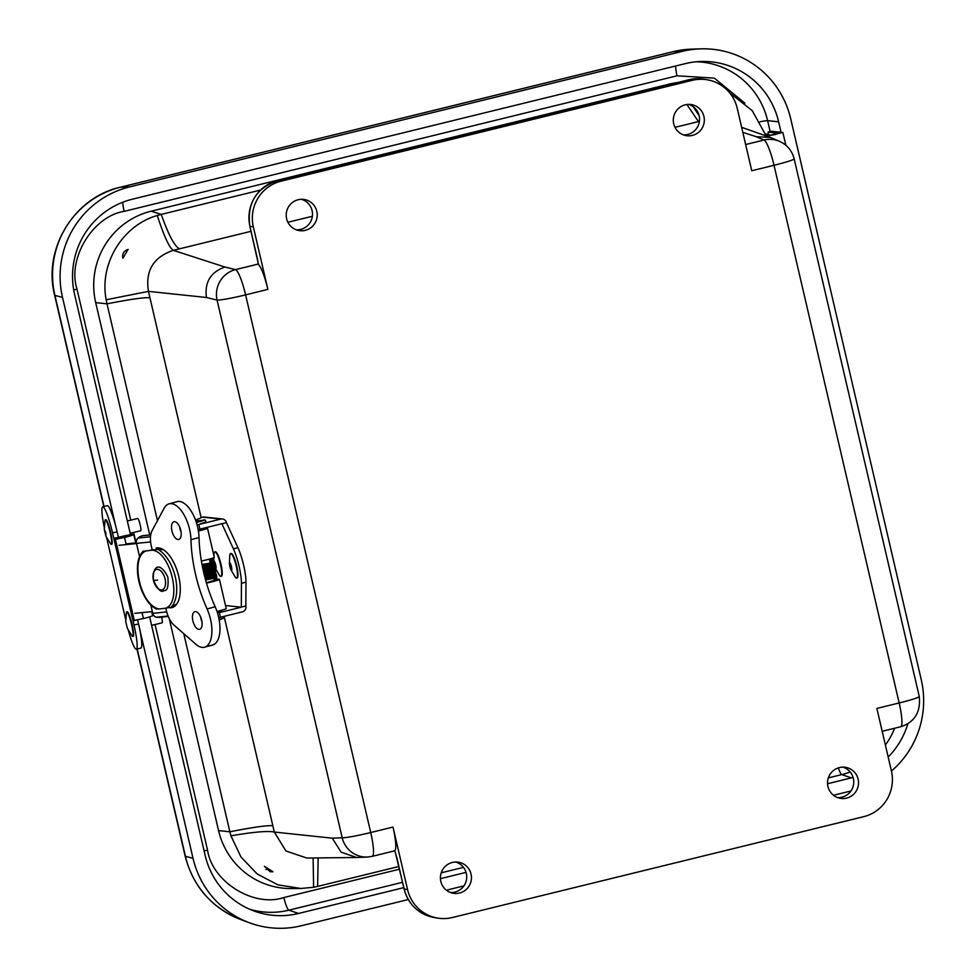 <?xml version="1.0" encoding="UTF-8"?>
<svg xmlns="http://www.w3.org/2000/svg" width="977" height="977" viewBox="0 0 977 977"><rect width="100%" height="100%" fill="white"/><g stroke="black" fill="none" stroke-linecap="round" stroke-linejoin="round"><path stroke-width="1.47" d="M692.375 135.412A15.766 15.51 -80.6 0 1 673.519 117.582A15.766 15.51 -80.6 0 1 704.307 119.121A15.766 15.51 -80.6 0 1 692.375 135.412M846.595 798.124A15.766 15.51 -80.6 0 1 827.739 780.281A15.766 15.51 -80.6 0 1 858.514 781.832A15.766 15.51 -80.6 0 1 846.595 798.124M459.508 893.051A15.766 15.51 -80.6 0 1 440.639 875.209A15.766 15.51 -80.6 0 1 471.427 876.76A15.766 15.51 -80.6 0 1 459.508 893.051M305.288 230.34A15.766 15.51 -80.6 0 1 286.42 212.498A15.766 15.51 -80.6 0 1 317.207 214.048A15.766 15.51 -80.6 0 1 305.288 230.34M267.881 289.4L245.606 294.871L370.723 832.538L392.998 827.079L407.556 889.595A37.895 37.273 99.4 0 0 437.672 918.087A37.895 37.273 99.4 0 0 452.412 917.513L863.692 816.662A37.895 37.273 99.4 0 0 891.415 770.938L876.87 708.423L899.158 702.964L774.028 165.284L751.753 170.755L737.208 108.239A37.895 37.273 99.4 0 0 707.079 79.748A37.895 37.273 99.4 0 0 692.339 80.322L281.058 181.172A37.895 37.273 99.4 0 0 253.336 226.884L267.881 289.4A25.268 4.201 -103.8 0 0 258.514 264.596L258.514 263.985M683.326 134.863A15.547 15.29 99.4 0 0 688.358 104.356M837.545 797.574A15.547 15.29 99.4 0 0 842.577 767.067M450.446 892.502A15.547 15.29 99.4 0 0 455.477 861.983M296.239 229.79A15.547 15.29 99.4 0 0 301.27 199.271M392.998 827.079A25.268 4.201 76.2 0 1 394.891 850.662L404.173 889.046A37.895 37.273 99.4 0 0 434.301 917.525L437.672 918.087M779.585 141.372C787.193 144.889 792.042 150.714 794.142 158.824A25.268 1.771 166.9 0 1 774.028 165.284A25.268 4.201 -103.8 0 0 763.965 140.041L756.32 136.719L770.303 137.415L779.585 141.372A25.268 24.901 113.4 0 0 763.965 140.041L745.646 144.523M367.291 857.037L356.617 857.488L341.144 852.176L332.278 838.181L342.182 837.753A25.268 24.743 87.6 0 0 367.291 857.037A25.268 24.743 87.6 0 0 367.413 857.037L372.237 856.341A25.268 4.201 76.2 0 0 370.723 832.538A25.268 1.771 -13.1 0 1 342.182 837.753L217.065 300.086L206.452 297.496L148.455 291.366C145.182 270.69 153.474 257.024 173.332 250.344C169.412 247.963 164.051 236.349 157.273 215.502C122.565 225.357 99.129 263.778 106.175 299.768L148.455 291.366L201.115 517.541M251.028 231.305L173.332 250.344L224.93 267.026L235.53 269.615A25.268 24.633 103.7 0 0 217.065 300.086A25.268 1.771 166.9 0 0 245.606 294.871A25.268 4.201 76.2 0 0 235.53 269.615L258.307 264.034M224.93 267.026C210.605 272.119 204.449 282.268 206.452 297.496M179.621 248.817C174.736 246.656 168.606 235.176 161.242 214.403L260.517 190.063M398.836 866.501L317.623 886.408L318.148 857.928M224.112 616.365L272.827 825.687C266.868 825.284 252.554 827.311 229.864 831.793L230.926 835.823C253.666 831.94 268.125 830.682 274.281 832.05L285.943 850.991L306.863 858.05L356.617 857.488M169.204 618.478L218.555 830.584L229.864 831.793L183.761 633.658M157.468 520.656L107.006 303.835C129.697 299.353 144.01 297.326 149.969 297.729M122.882 258.197C122.052 253.898 123.786 250.955 128.097 249.391L122.882 258.197M677.757 82.495A75.791 74.545 99.4 0 0 669.99 83.961L151.142 211.191A75.791 74.545 99.4 0 0 95.697 302.626L149.762 534.969M151.142 211.191L161.242 214.403L157.273 215.502M699.239 115.897L693.169 106.64M765.541 133.898L769.595 134.887L766.249 135.986L752.217 110.645L729.636 92.827M313.116 857.977L313.605 887.275L317.623 886.408M272.937 871.765L270.202 871.74L264.401 866.33L272.937 871.765M230.926 835.823L241.026 857.085L257.22 874L277.871 884.832L300.867 888.484L313.605 887.275M106.175 299.768L107.006 303.835L95.697 302.626M127.303 250.539A7.682 7.56 99.4 0 0 126.741 249.88M218.555 830.584A75.791 74.545 99.4 0 0 291.146 888.545L300.867 888.484M266.013 869.591A7.682 7.56 99.4 0 0 267.539 868.565M771.366 131.272L782.87 132.481L767.617 136.023L777.948 133.104L768.007 132.103L771.366 131.272M776.153 134.35L771.061 135.229L776.153 134.35M768.594 134.643L768.007 132.103M771.073 135.241L779.426 133.275L771.073 135.241M115.799 526.456L62.504 297.387A91.557 90.043 -80.6 0 1 129.477 186.937L682.349 51.366A91.557 90.043 -80.6 0 1 700.765 48.85A91.557 90.043 -80.6 0 1 790.723 118.815L921.25 679.711A91.557 90.043 -80.6 0 1 891.439 771.036M408.264 899.536L301.404 925.744A91.557 90.043 -80.6 0 1 249.172 922.679A91.557 90.043 -80.6 0 1 193.019 858.294L139.723 629.225M851.028 790.967L833.466 795.266M463.928 885.883L446.379 890.194M781.05 132.237L778.62 121.783A78.917 77.61 99.4 0 0 701.071 61.478A78.917 77.61 99.4 0 0 685.207 63.652L132.335 199.223A78.917 77.61 99.4 0 0 74.606 294.419L130.515 534.7M827.543 783.737L851.407 777.887A78.917 77.61 99.4 0 0 853.153 777.436M888.178 757.004A78.917 77.61 99.4 0 0 907.865 723.749M149.64 616.866L205.133 855.327A78.917 77.61 99.4 0 0 253.531 910.82A78.917 77.61 99.4 0 0 298.547 913.458L403.757 887.653M440.444 878.665L466.066 872.376M128.146 629.615A25.866 3.419 -103.6 0 0 136.34 649.192A25.866 3.419 -103.6 0 0 133.983 625.024L113.833 538.425L121.331 536.605A11.113 0.782 166.9 0 1 133.764 534.504A11.113 0.782 166.9 0 1 124.543 537.435L114.81 539.463L129.135 535.579L113.833 538.425L112.55 532.929A25.866 3.419 -103.6 0 0 102.719 506.819A25.866 3.419 -103.6 0 0 104.405 527.971M106.53 537.216L125.825 620.139M112.55 532.929L117.13 531.818L118.412 537.313M132.701 619.516L133.434 619.491M136.34 649.192L140.92 648.081A25.866 3.419 -103.6 0 0 138.563 623.912L137.635 619.943M117.13 531.818A25.866 3.419 -103.6 0 0 107.287 505.707L102.719 506.819M114.81 539.463L133.678 620.554L143.411 618.539A11.113 0.782 -13.1 0 0 152.632 615.595L151.716 611.639M115.494 539.634L134.362 620.737M151.618 625.365L162.158 622.801A6.314 0.83 -103.6 0 0 161.632 617.11M125.715 621.482L126.387 612.921A12.628 1.673 76.4 0 1 126.778 611.895L127.266 611.773A12.628 1.673 76.4 0 1 130.149 617.549A12.628 1.673 76.4 0 1 133.141 629.835A12.628 1.673 76.4 0 1 133.226 636.32L132.738 636.442A12.628 1.673 76.4 0 1 131.919 635.697L127.401 628.406L125.715 621.482L127.401 628.406M126.778 611.895A12.628 1.673 76.4 0 1 129.672 617.659A12.628 1.673 76.4 0 1 132.652 629.945A12.628 1.673 76.4 0 1 132.738 636.442M130.185 533.271L140.725 530.719A6.314 0.83 -103.6 0 0 140.041 524.38A6.314 0.83 -103.6 0 0 137.745 518.445L127.315 520.973M104.283 529.387L104.966 520.839A12.628 1.673 76.4 0 1 105.357 519.801L105.834 519.679A12.628 1.673 76.4 0 1 110.438 531.561A12.628 1.673 76.4 0 1 111.793 544.226L111.305 544.348A12.628 1.673 76.4 0 1 110.486 543.603L105.968 536.312L104.283 529.387L105.834 532.819L105.968 536.312M105.357 519.801A12.628 1.673 76.4 0 1 110.047 532.099A12.628 1.673 76.4 0 1 111.305 544.348M202.434 529.204L198.355 530.67M201.384 561.03A9.941 0.696 -13.1 0 0 214.293 557.354L207.503 528.178A9.941 0.696 -13.1 0 0 202.324 528.752M206.477 583.074A9.941 0.696 -13.1 0 0 219.422 579.385A9.941 0.696 -13.1 0 0 214.244 579.972M214.342 580.423L206.367 582.695M139.638 556.975L136.475 543.383A5.129 4.506 84.3 0 1 138.075 538.046A13.458 11.809 84.3 0 1 142.593 535.75A9.343 8.195 84.3 0 1 143.534 535.591L150.727 534.871M150.727 604.641L152.754 613.336A5.129 4.506 84.3 0 0 156.503 617.208A13.458 11.809 84.3 0 0 159.434 617.33L168.264 616.45M198.416 531A9.941 0.696 -13.1 0 0 207.503 528.178M216.979 611.431A9.941 0.696 -13.1 0 0 226.212 608.573L219.422 579.385M136.511 543.542L119.035 545.3M134.863 613.324L152.339 611.578M136.377 542.858L126.045 543.896M135.217 540.733A7.963 7.608 63.7 0 1 136.438 540.867M135.4 541.527A7.963 7.608 63.7 0 1 136.328 541.795M159.581 549.416L161.791 548.818M195.864 520.973L205.28 520.082L205.817 521.01L205.023 522.329L200.554 523.819M219.092 619.491L223.428 618.197L223.867 616.426M203.851 519.825A8.964 0.623 166.9 0 1 203.863 519.825A8.964 0.623 166.9 0 1 196.365 522.463M219.178 619.968L223.428 618.197M154.012 549.709L145.829 550.979L154.622 549.868M146.574 550.772L145.829 550.979C129.391 557.574 140.822 606.68 159.324 608.964L165.907 608.146C182.345 601.551 170.914 552.445 152.412 550.161L157.688 549.257L163.55 549.807M165.907 608.146L171.183 607.242L176.922 603.81M145.829 550.979L143.851 551.187M156.821 609.123L156.845 609.159C139.992 601.905 130.588 562.654 143.338 551.138L144.034 551.175M153.157 550.075L152.412 550.161M157.236 608.964L159.324 608.964M216.711 576.552L216.235 574.244L216.723 576.613L205.304 578.909L214.378 577.053M202.056 564.755L213.426 562.41L202.056 564.755M212.424 563.888L213.975 564.767L202.52 567.124L213.975 564.767L210.849 565.402L213.975 564.767L213.071 566.22L202.74 568.162M211.472 565.353L214.513 567.124L203.021 569.493L214.513 567.124L211.398 567.759L214.513 567.124L214.134 568.309L203.24 570.531M215.062 569.481L203.546 571.85L215.062 569.481L211.948 570.116L215.062 569.481L214.171 570.934L203.79 572.888M215.612 571.838L204.095 574.207L215.612 571.838L212.498 572.473L215.612 571.838L214.708 573.291L204.352 575.245M216.161 574.195L204.681 576.552L216.161 574.195L213.047 574.83L216.161 574.195L215.258 575.648L204.95 577.59M214.39 577.102L205.231 578.616M213.658 574.781L204.608 576.271M213.108 572.424L204.034 573.914M212.559 570.067L203.472 571.557M212.021 567.71L202.96 569.2M213.426 562.41L212.644 563.814L202.263 565.793L212.388 563.937L211.643 565.304L202.459 566.831M210.922 562.996L202.007 564.474M201.97 621.836A9.172 4.348 74.7 0 1 200.639 616.939M181.063 531.989A9.184 4.36 74.7 0 1 179.695 526.982M199.027 537.509A27.71 13.153 -105.3 0 0 177.118 501.653L169.045 503.851A27.71 13.153 74.7 0 1 190.967 539.707L199.027 537.509A92.595 43.941 74.7 0 0 215.16 606.766L207.087 608.964A92.595 43.941 74.7 0 1 190.967 539.707M207.087 608.964A27.698 13.141 74.7 0 1 204.572 647.201L212.632 645.003A27.698 13.141 -105.3 0 0 215.16 606.766M199.345 629.396A9.172 4.348 74.7 0 1 192.982 621.274A9.172 4.348 74.7 0 1 194.863 611.639A9.172 4.348 74.7 0 1 201.47 619.333A9.172 4.348 74.7 0 1 199.687 629.322A9.172 4.348 74.7 0 1 199.345 629.396M178.425 539.512A9.184 4.36 74.7 0 1 172.05 531.378A9.184 4.36 74.7 0 1 173.93 521.73A9.184 4.36 74.7 0 1 180.55 529.436A9.184 4.36 74.7 0 1 178.767 539.451A9.184 4.36 74.7 0 1 178.425 539.512M156.467 549.538L156.112 548.024A30.837 14.631 74.7 0 1 178.18 574.207A30.837 14.631 74.7 0 1 172.123 607.572A30.837 14.631 74.7 0 1 170.022 607.816L174.065 606.717M161.571 548.72L159.141 549.379M152.204 549.941L151.362 546.29A18.184 8.634 74.7 0 1 152.033 530.743L164.087 508.321A27.71 13.153 74.7 0 1 169.045 503.851M204.572 647.201A27.698 13.141 74.7 0 1 195.718 644.124L174.065 625.17A18.184 8.634 74.7 0 1 166.334 610.454L165.797 608.158M225.504 605.52L241.319 607.193L241.429 583.293A23.875 4.702 -103.9 0 0 233.405 548.83L221.889 523.709L199.931 529.143L198.856 524.502L220.814 519.068A4.775 4.665 -84 0 1 226.432 522.585L221.913 523.806M212.18 558.307L213.145 562.434M213.328 563.216L213.682 564.791M213.878 565.585L214.232 567.148M214.415 567.942L214.781 569.506M214.964 570.299L215.722 573.511M216.613 577.37L217.102 579.471M241.429 583.293L245.972 582.17A23.875 4.702 -103.9 0 0 237.948 547.706L226.456 522.683M241.295 607.096L245.838 605.972L245.972 582.17M221.486 611.126L217.382 612.64M217.517 613.08A11.932 0.83 -13.1 0 0 219.361 612.628L241.319 607.193M195.559 520.118L202.605 517.138A4.775 4.665 -84 0 1 204.181 517.028L222.39 518.958M198.16 529.571A11.932 0.83 -13.1 0 0 199.931 529.143M218.726 617.684A11.932 0.83 -13.1 0 0 220.448 617.269L242.406 611.834A4.775 4.665 -84 0 0 245.862 606.07L245.838 605.972M198.856 524.502A11.932 0.83 166.9 0 1 197.098 524.93M229.448 563.595L229.742 556.047A12.628 2.491 76.1 0 1 230.572 553.568L231.06 553.458A12.628 2.491 76.1 0 1 236.507 565.109A12.628 2.491 76.1 0 1 237.13 577.969L236.642 578.091A12.628 2.491 76.1 0 1 234.749 576.296L230.975 569.75A3.835 0.757 76.1 0 1 229.448 563.595A3.835 0.757 76.1 0 1 230.206 563.265A3.835 0.757 76.1 0 1 231.451 566.733A3.835 0.757 76.1 0 1 230.975 569.75M230.572 553.568A12.628 2.491 76.1 0 1 236.3 566.379A12.628 2.491 76.1 0 1 236.642 578.091M213.951 555.901L214.012 554.386A12.628 2.491 76.1 0 1 214.842 551.907L215.331 551.785A12.628 2.491 76.1 0 1 220.778 563.448A12.628 2.491 76.1 0 1 221.4 576.308L220.912 576.43A12.628 2.491 76.1 0 1 219.019 574.635L215.245 568.089A3.835 0.757 76.1 0 1 213.719 561.934A3.835 0.757 76.1 0 1 214.476 561.604A3.835 0.757 76.1 0 1 215.722 565.072A3.835 0.757 76.1 0 1 215.245 568.089M214.842 551.907A12.628 2.491 76.1 0 1 220.57 564.718A12.628 2.491 76.1 0 1 220.912 576.43M281.058 181.172L277.676 180.611A37.895 37.273 99.4 0 0 249.953 226.334L253.336 226.884M692.339 80.322L688.968 79.76L277.676 180.611A6.314 1.05 -103.8 0 0 277.602 180.623A6.314 1.05 -103.8 0 0 277.541 180.647M258.514 264.596L249.856 226.285C246.79 203.436 256.047 188.219 277.602 180.623L688.895 79.76L703.696 79.186A37.895 37.273 99.4 0 0 688.968 79.76A6.314 1.05 -103.8 0 0 688.895 79.76A6.314 1.05 -103.8 0 0 688.822 79.796M899.158 702.964A25.268 1.771 -13.1 0 0 919.259 696.491C920.81 712.196 914.606 722.272 900.672 726.754A25.268 4.201 -103.8 0 0 899.158 702.964M900.501 726.778A25.268 4.201 -103.8 0 0 900.672 726.754L882.194 731.284M407.556 889.595L404.075 888.985C408.459 904.653 418.535 914.167 434.301 917.525M756.32 136.719L742.813 132.359M686.868 104.478L698.482 121.588L699.471 121.343M698.482 121.588L674.997 127.34M312.384 216.259L287.91 222.267M396.833 857.464L404.075 888.985M210.702 558.746L211.63 562.74M211.936 564.01L212.18 565.097M212.473 566.367L212.73 567.454M213.023 568.736L213.279 569.811M213.572 571.093L214.183 573.719M215.221 578.164L215.587 579.715M332.278 838.181L274.281 832.05L272.827 825.687M257.305 257.904L258.331 264.303M670.772 84.205L669.99 83.961M129.477 186.937L120.55 187.181A25.268 4.201 -103.8 0 0 120.403 187.205C74.02 197.342 42.658 249.074 54.651 295.249A25.268 1.771 -13.1 0 0 54.92 295.42A89.725 88.248 -80.6 0 1 120.55 187.181L673.422 51.61A89.725 88.248 -80.6 0 1 691.472 49.143L700.765 48.85M136.975 649.033L185.166 856.145A25.268 1.771 -13.1 0 0 185.435 856.316L137.195 648.984M104.038 506.501L54.92 295.42L62.504 297.387M185.166 856.145C193.116 886.554 211.545 907.657 240.464 919.43A89.725 88.248 -80.6 0 1 185.435 856.316L193.019 858.294M673.129 51.683A25.268 4.201 76.2 0 1 673.275 51.622A25.268 4.201 76.2 0 1 673.422 51.61L682.349 51.366M778.62 121.783L767.617 120.684A77.098 75.827 99.4 0 0 696.442 61.759M770.157 131.577L767.617 120.684A12.628 0.879 -13.1 0 0 760.021 121.795M851.407 777.887L841.747 774.602A77.098 75.827 99.4 0 0 850.222 771.977M885.394 745.06A77.098 75.827 99.4 0 0 894.627 728.244M298.547 913.458L288.874 910.173L402.512 882.304M441.225 872.815L463.489 867.356M828.325 777.887L841.747 774.602A12.628 2.101 76.2 0 1 838.339 767.812M249.233 909.074A77.098 75.827 99.4 0 0 288.874 910.173A12.628 2.101 76.2 0 1 283.843 897.545L399.471 869.2M744.926 103.208L714.334 78.136L677.037 75.791A12.628 2.101 76.2 0 1 675.657 65.984M204.108 850.93A12.628 0.879 166.9 0 1 207.527 850.051C212.107 881.828 253.8 907.767 283.843 897.545M73.702 289.998A12.628 0.879 166.9 0 1 77 289.143L130.759 520.13M133.617 532.441L135.547 540.745M152.033 611.602L152.18 612.225M155.05 624.535L207.527 850.051M122.784 202.227A12.628 2.101 -103.8 0 0 124.164 211.362C92.864 216.186 67.095 258.673 77 289.143M677.037 75.791L124.164 211.362M119.304 538.364L119.096 537.497M133.983 625.024L138.563 623.912M122.223 537.655L122.015 536.788M124.543 537.435L126.204 544.58M142.031 612.616L143.411 618.539M152.754 613.336L166.713 611.944M150.617 541.954L136.475 543.383M150.507 536.8L138.075 538.046M156.503 617.208L168.105 616.047M150.714 534.932L142.593 535.75M153.438 580.326C157.847 589.656 161.364 593.076 163.989 590.56C167.409 591.048 168.691 586.554 167.836 577.102C160.521 561.787 152.253 564.975 153.438 580.326A10.576 5.801 74.3 0 1 156.894 569.359A10.576 5.801 74.3 0 1 165.089 578.909A10.576 5.801 74.3 0 1 161.681 589.9A10.576 5.801 74.3 0 1 153.474 580.35A10.576 5.801 74.3 0 1 153.474 580.338A28.04 1.966 -13.1 0 0 157.566 580.106M171.183 607.242A32.424 17.806 -105.7 0 0 175.286 576.906A32.424 17.806 -105.7 0 0 157.688 549.257M233.405 548.83L237.948 547.706M220.448 617.269L219.361 612.628M202.605 517.138L220.814 519.068M703.696 79.186L707.079 79.748M794.142 158.824L919.259 696.491M396.723 857.415L394.806 850.784L372.237 856.341M249.856 226.285L257.207 257.855M770.303 137.415L741.641 127.328M785.85 145.255L782.87 132.481M54.651 295.249L103.818 506.55M120.403 187.205L673.275 51.622L691.472 49.143M240.464 919.43L249.172 922.679M135.73 542.931L133.764 534.504M152.473 612.152L151.862 612.298M221.571 611.455L221.303 610.332M214.415 580.692L213.89 578.469M213.609 577.273L213.34 576.112M213.059 574.916L212.241 571.398M211.972 570.202L211.704 569.041M211.423 567.845L211.154 566.684M210.324 563.118L209.396 559.125M202.495 529.485L202.276 528.557M216.723 576.613L215.661 578.054L205.585 579.947M215.111 575.648L213.841 574.745M214.561 573.291L213.291 572.388M212.229 571.337L214.012 570.934L212.742 570.018L213.475 568.651L203.253 570.544M211.679 568.98L213.462 568.577L212.192 567.661M210.58 564.266L212.363 563.863L211.093 562.947M213.719 561.934L213.89 557.659"/></g></svg>
